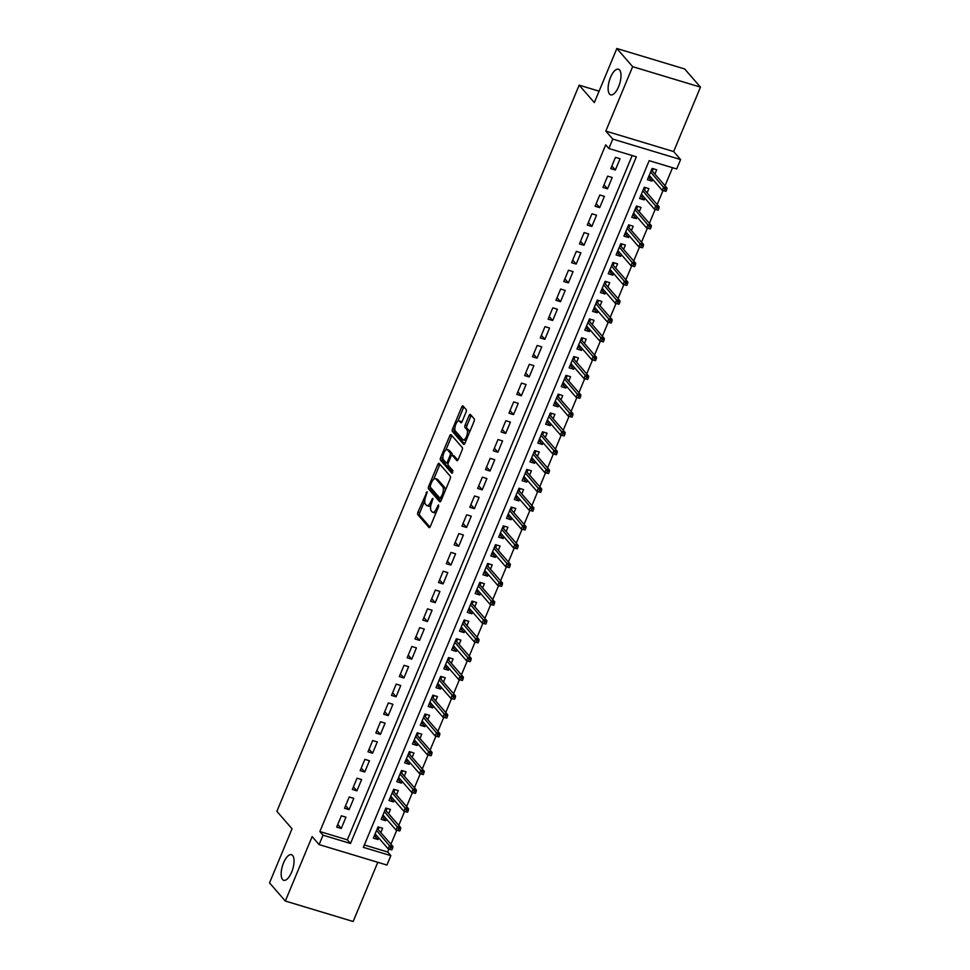 <?xml version="1.0" encoding="UTF-8"?>
<svg xmlns="http://www.w3.org/2000/svg" width="970" height="970" viewBox="0 0 970 970"><rect width="100%" height="100%" fill="white"/><g stroke="black" fill="none" stroke-linecap="round" stroke-linejoin="round"><path stroke-width="1.45" d="M427.103 491.693L417.961 512.111A2.049 0.825 -73.2 0 0 417.815 514.67L428.982 527.51A2.049 0.825 -73.2 0 0 429.152 527.619A2.049 0.825 -73.2 0 0 430.365 526.37L438.537 506.752L438.513 504.873L436.609 508.292A6.572 2.643 -73.2 0 1 432.729 512.293A6.572 2.643 -73.2 0 1 432.159 511.917L431.238 510.85A6.572 2.643 -73.2 0 1 431.711 502.654L432.862 498.325L430.838 501.66A6.572 2.643 -73.2 0 1 426.958 505.661A6.572 2.643 -73.2 0 1 426.4 505.285L425.466 504.218A6.572 2.643 -73.2 0 1 425.939 496.022L427.103 491.693M609.548 94.078A13.386 5.383 -73.2 0 0 610.7 94.854A13.386 5.383 -73.2 0 0 619.199 85.166A13.386 5.383 -73.2 0 0 619.575 69.998A13.386 5.383 -73.2 0 0 618.423 69.222A13.386 5.383 -73.2 0 0 609.924 78.909A13.386 5.383 -73.2 0 0 609.548 94.078M282.597 879.535A13.386 5.383 -73.2 0 0 283.737 880.299A13.386 5.383 -73.2 0 0 292.237 870.623A13.386 5.383 -73.2 0 0 292.625 855.455A13.386 5.383 -73.2 0 0 291.473 854.679A13.386 5.383 -73.2 0 0 282.973 864.367A13.386 5.383 -73.2 0 0 282.597 879.535M466.036 412.153A2.049 0.825 -73.2 0 0 466.182 409.595L463.054 405.993A2.049 0.825 -73.2 0 0 462.872 405.872A2.049 0.825 -73.2 0 0 461.659 407.121L452.59 428.922A2.049 0.825 -73.2 0 0 452.444 431.48L463.611 444.308A2.049 0.825 -73.2 0 0 463.781 444.43A2.049 0.825 -73.2 0 0 464.994 443.181L474.063 421.392A2.049 0.825 -73.2 0 0 474.209 418.834L470.426 414.481A2.049 0.825 -73.2 0 0 470.256 414.36A2.049 0.825 -73.2 0 0 469.043 415.609L465.163 424.945A2.049 0.825 -73.2 0 0 465.006 427.503L466.885 429.661A5.493 2.207 -73.2 0 1 466.728 435.882A5.493 2.207 -73.2 0 1 463.248 439.846A5.493 2.207 -73.2 0 1 462.775 439.531L455.427 431.08A5.493 2.207 -73.2 0 1 455.585 424.86A5.493 2.207 -73.2 0 1 459.065 420.883A5.493 2.207 -73.2 0 1 459.537 421.21L460.762 422.617A2.049 0.825 -73.2 0 0 460.932 422.726A2.049 0.825 -73.2 0 0 462.156 421.477L466.036 412.153M608.857 148.495L612.773 139.086L680.601 159.565L676.684 168.962L649.185 160.668L363.35 847.356L390.849 855.649L386.933 865.058L319.106 844.591L323.022 835.182L350.509 843.476L636.356 156.8L608.857 148.495L605.692 144.869L319.858 831.545L323.022 835.182M319.106 844.591L312.146 836.601L285.325 901.033L269.527 882.87L292.043 828.78L276.874 811.344L579.163 85.154L594.331 102.59L616.847 48.5L632.646 66.663L605.813 131.095L612.773 139.086M439.143 463.43A2.049 0.825 -73.2 0 0 438.961 463.308A2.049 0.825 -73.2 0 0 437.749 464.557L428.679 486.346A2.049 0.825 -73.2 0 0 428.534 488.904L439.701 501.745A2.049 0.825 -73.2 0 0 439.871 501.866A2.049 0.825 -73.2 0 0 441.083 500.605L450.165 478.816A2.049 0.825 -73.2 0 0 450.31 476.258L439.143 463.43M440.635 457.634L449.704 435.845A2.049 0.825 -73.2 0 1 450.917 434.584A2.049 0.825 -73.2 0 1 451.099 434.705L462.266 447.546A2.049 0.825 -73.2 0 1 462.108 450.104L458.228 459.428A2.049 0.825 -73.2 0 1 457.015 460.677A2.049 0.825 -73.2 0 1 456.846 460.568L452.311 455.354A2.049 0.825 -73.2 0 0 452.141 455.245A2.049 0.825 -73.2 0 0 450.929 456.494L448.346 462.678A2.049 0.825 -73.2 0 0 448.201 465.236L452.917 470.656L451.959 473.324L440.489 460.192A2.049 0.825 -73.2 0 1 440.635 457.634L442.465 458.192L442.926 457.076M616.847 48.5L684.674 68.967L700.473 87.13L632.646 66.663M285.325 901.033L353.153 921.5L377.803 862.306M652.713 179.389L652.01 181.075L648.518 177.061M654.908 174.103L656.714 169.786L652.131 168.404L647.427 179.692L652.01 181.075M644.88 198.195L644.177 199.893L640.685 195.879M647.075 192.921L648.881 188.604L644.298 187.222L639.594 198.51L644.177 199.893M637.047 217.013L636.344 218.699L632.864 214.697M639.254 211.739L641.049 207.41L636.465 206.028L631.761 217.316L636.344 218.699M629.227 235.831L628.511 237.517L625.032 233.503M631.421 230.545L633.216 226.228L628.633 224.846L623.94 236.134L628.511 237.517M621.394 254.637L620.691 256.335L617.199 252.321M623.589 249.363L625.383 245.046L620.8 243.664L616.108 254.952L620.691 256.335M613.561 273.455L612.858 275.14L609.366 271.127M615.756 268.169L617.55 263.852L612.967 262.47L608.275 273.758L612.858 275.14M605.729 292.261L605.025 293.958L601.533 289.945M607.923 286.987L609.718 282.67L605.134 281.288L600.442 292.576L605.025 293.958M597.896 311.079L597.193 312.764L593.701 308.763M600.091 305.805L601.897 301.476L597.314 300.094L592.609 311.382L597.193 312.764M590.063 329.897L589.36 331.582L585.868 327.569M592.258 324.611L594.064 320.294L589.481 318.912L584.777 330.2L589.36 331.582M582.23 348.703L581.527 350.4L578.047 346.387M584.437 343.428L586.232 339.112L581.648 337.73L576.944 349.018L581.527 350.4M574.398 367.521L573.694 369.206L570.214 365.193M576.604 362.234L578.399 357.918L573.816 356.536L569.111 367.824L573.694 369.206M566.577 386.327L565.874 388.024L562.382 384.011M568.772 381.052L570.566 376.736L565.983 375.354L561.29 386.642L565.874 388.024M558.744 405.145L558.041 406.83L554.549 402.829M560.939 399.87L562.733 395.554L558.15 394.159L553.458 405.448L558.041 406.83M550.911 423.963L550.208 425.648L546.716 421.635M553.106 418.676L554.901 414.36L550.317 412.978L545.625 424.266L550.208 425.648M543.079 442.769L542.375 444.466L538.883 440.453M545.273 437.494L547.068 433.178L542.485 431.795L537.792 443.084L542.375 444.466M535.246 461.587L534.543 463.272L531.051 459.259M537.441 456.312L539.247 451.984L534.664 450.601L529.959 461.89L534.543 463.272M527.413 480.405L526.71 482.09L523.218 478.077M529.608 475.118L531.414 470.802L526.831 469.419L522.127 480.708L526.71 482.09M519.58 499.211L518.877 500.908L515.397 496.895M521.787 493.936L523.582 489.62L518.999 488.225L514.294 499.514L518.877 500.908M511.748 518.029L511.044 519.714L507.565 515.7M513.954 512.742L515.749 508.425L511.166 507.043L506.461 518.332L511.044 519.714M503.927 536.834L503.224 538.532L499.732 534.518M506.122 531.56L507.916 527.243L503.333 525.861L498.641 537.15L503.224 538.532M496.094 555.652L495.391 557.338L491.899 553.337M498.289 550.378L500.083 546.049L495.5 544.667L490.808 555.955L495.391 557.338M488.262 574.47L487.558 576.156L484.066 572.142M490.456 569.184L492.251 564.867L487.667 563.485L482.975 574.774L487.558 576.156M480.429 593.276L479.726 594.974L476.234 590.96M482.623 588.002L484.418 583.685L479.835 582.303L475.142 593.579L479.726 594.974M472.596 612.094L471.893 613.78L468.401 609.766M474.791 606.808L476.597 602.491L472.014 601.109L467.31 612.397L471.893 613.78M464.763 630.9L464.06 632.598L460.568 628.584M466.958 625.626L468.765 621.309L464.181 619.927L459.477 631.215L464.06 632.598M456.931 649.718L456.227 651.404L452.747 647.402M459.137 644.444L460.932 640.115L456.349 638.733L451.644 650.021L456.227 651.404M449.098 668.536L448.395 670.221L444.915 666.208M451.305 663.25L453.099 658.933L448.516 657.551L443.811 668.839L448.395 670.221M441.277 687.342L440.574 689.039L437.082 685.026M443.472 682.068L445.266 677.751L440.683 676.369L435.991 687.657L440.574 689.039M433.445 706.16L432.741 707.845L429.249 703.832M435.639 700.873L437.434 696.557L432.85 695.175L428.158 706.463L432.741 707.845M425.612 724.966L424.908 726.663L421.416 722.65M427.806 719.691L429.601 715.375L425.018 713.993L420.325 725.281L424.908 726.663M417.779 743.784L417.076 745.469L413.584 741.468M419.974 738.51L421.768 734.181L417.185 732.799L412.492 744.087L417.076 745.469M409.946 762.602L409.243 764.287L405.751 760.274M412.141 757.315L413.947 752.999L409.364 751.617L404.66 762.905L409.243 764.287M402.113 781.408L401.41 783.105L397.918 779.092M404.308 776.133L406.115 771.817L401.531 770.435L396.827 781.723L401.41 783.105M394.281 800.226L393.577 801.911L390.098 797.898M396.487 794.939L398.282 790.623L393.699 789.24L388.994 800.529L393.577 801.911M386.448 819.032L385.745 820.729L382.265 816.716M388.655 813.757L390.449 809.441L385.866 808.058L381.161 819.347L385.745 820.729M341.367 815.806L336.675 827.095L341.258 828.477L345.95 817.189L341.367 815.806M349.2 796.988L344.508 808.277L349.091 809.659L353.783 798.371L349.2 796.988M357.033 778.182L352.328 789.471L356.911 790.853L361.616 779.565L357.033 778.182M364.865 759.364L360.161 770.653L364.744 772.035L369.449 760.747L364.865 759.364M372.698 740.546L367.994 751.835L372.577 753.217L377.281 741.941L372.698 740.546M380.531 721.741L375.826 733.029L380.41 734.411L385.114 723.123L380.531 721.741M388.352 702.923L383.659 714.211L388.242 715.593L392.935 704.305L388.352 702.923M396.184 684.117L391.492 695.405L396.075 696.787L400.768 685.499L396.184 684.117M404.017 665.299L399.325 676.587L403.908 677.969L408.6 666.681L404.017 665.299M411.85 646.481L407.157 657.769L411.741 659.151L416.433 647.863L411.85 646.481M419.683 627.675L414.978 638.963L419.561 640.345L424.266 629.057L419.683 627.675M427.515 608.857L422.811 620.145L427.394 621.528L432.099 610.239L427.515 608.857M435.348 590.051L430.644 601.339L435.227 602.722L439.931 591.433L435.348 590.051M443.181 571.233L438.476 582.521L443.06 583.904L447.764 572.615L443.181 571.233M451.001 552.415L446.309 563.703L450.892 565.086L455.585 553.797L451.001 552.415M458.834 533.609L454.142 544.897L458.725 546.28L463.417 534.991L458.834 533.609M466.667 514.791L461.975 526.079L466.558 527.462L471.25 516.173L466.667 514.791M474.5 495.985L469.807 507.274L474.391 508.656L479.083 497.367L474.5 495.985M482.332 477.167L477.628 488.456L482.211 489.838L486.916 478.549L482.332 477.167M490.165 458.349L485.461 469.638L490.044 471.02L494.748 459.731L490.165 458.349M497.998 439.543L493.293 450.832L497.877 452.214L502.581 440.926L497.998 439.543M505.831 420.725L501.126 432.014L505.709 433.396L510.414 422.108L505.831 420.725M513.651 401.919L508.959 413.208L513.542 414.59L518.235 403.302L513.651 401.919M521.484 383.101L516.792 394.39L521.375 395.772L526.067 384.484L521.484 383.101M529.317 364.283L524.625 375.572L529.208 376.954L533.9 365.666L529.317 364.283M537.15 345.478L532.457 356.766L537.04 358.148L541.733 346.86L537.15 345.478M544.982 326.66L540.278 337.948L544.861 339.33L549.566 328.042L544.982 326.66M552.815 307.842L548.111 319.13L552.694 320.524L557.398 309.236L552.815 307.842M560.648 289.036L555.943 300.324L560.527 301.706L565.231 290.418L560.648 289.036M568.481 270.218L563.776 281.506L568.359 282.888L573.064 271.6L568.481 270.218M576.301 251.412L571.609 262.7L576.192 264.082L580.884 252.794L576.301 251.412M584.134 232.594L579.442 243.882L584.025 245.264L588.717 233.976L584.134 232.594M591.967 213.776L587.274 225.064L591.858 226.446L596.55 215.17L591.967 213.776M599.799 194.97L595.107 206.258L599.678 207.641L604.383 196.352L599.799 194.97M607.632 176.152L602.928 187.44L607.511 188.823L612.216 177.534L607.632 176.152M319.858 831.545L347.357 839.85L632.197 155.54M615.344 170.017L620.048 158.728L615.465 157.346L610.76 168.635L615.344 170.017L611.852 166.003M364.344 844.967L387.685 852.012L388.909 849.077M390.934 844.203L396.742 830.259M398.767 825.385L404.575 811.453M406.6 806.579L412.408 792.635M414.433 787.761L420.24 773.817M422.265 768.955L428.073 755.012M430.098 750.137L435.894 736.194M437.931 731.319L443.726 717.376M445.751 712.513L451.559 698.57M453.584 693.695L459.392 679.752M461.417 674.89L467.225 660.946M469.25 656.072L475.058 642.128M477.082 637.254L482.89 623.31M484.915 618.448L490.711 604.504M492.748 599.63L498.544 585.686M500.581 580.824L506.376 566.88M508.401 562.006L514.209 548.062M516.234 543.188L522.042 529.244M524.067 524.382L529.875 510.438M531.899 505.564L537.707 491.62M539.732 486.758L545.54 472.814M547.565 467.94L553.361 453.996M555.398 449.122L561.193 435.178M563.23 430.316L569.026 416.372M571.051 411.498L576.859 397.554M578.884 392.692L584.692 378.749M586.717 373.874L592.524 359.931M594.549 355.056L600.357 341.113M602.382 336.25L608.19 322.307M610.215 317.433L616.011 303.489M618.048 298.614L623.843 284.671M625.868 279.809L631.676 265.865M633.701 260.991L639.509 247.047M641.534 242.185L647.342 228.241M649.366 223.367L655.174 209.423M657.199 204.549L663.007 190.605M665.032 185.743L672.537 167.713M380.822 832.575L382.616 828.247L378.033 826.864L373.341 838.153L377.924 839.535L378.627 837.85M599.084 91.168L579.163 85.154M605.813 131.095L673.653 151.562L700.473 87.13M673.653 151.562L680.601 159.565M387.685 852.012L390.849 855.649M347.357 839.85L350.509 843.476M377.924 839.535L374.432 835.534M341.258 828.477L337.766 824.464M349.091 809.659L345.599 805.646M356.911 790.853L353.432 786.84M364.744 772.035L361.264 768.022M372.577 753.217L369.085 749.216M380.41 734.411L376.918 730.398M388.242 715.593L384.75 711.58M396.075 696.787L392.583 692.774M403.908 677.969L400.416 673.956M411.741 659.151L408.249 655.15M419.561 640.345L416.082 636.332M427.394 621.528L423.914 617.514M435.227 602.722L431.735 598.708M443.06 583.904L439.568 579.89M450.892 565.086L447.4 561.084M458.725 546.28L455.233 542.266M466.558 527.462L463.066 523.448M474.391 508.656L470.899 504.642M482.211 489.838L478.731 485.825M490.044 471.02L486.564 467.019M497.877 452.214L494.385 448.201M505.709 433.396L502.217 429.383M513.542 414.59L510.05 410.577M521.375 395.772L517.883 391.759M529.208 376.954L525.716 372.953M537.04 358.148L533.548 354.135M544.861 339.33L541.381 335.317M552.694 320.524L549.214 316.511M560.527 301.706L557.035 297.693M568.359 282.888L564.867 278.875M576.192 264.082L572.7 260.069M584.025 245.264L580.533 241.251M591.858 226.446L588.366 222.445M599.678 207.641L596.198 203.627M607.511 188.823L604.031 184.809M426.958 505.661L428.788 506.219A6.572 2.643 -73.2 0 0 430.886 505.2M432.729 512.293L434.56 512.851A6.572 2.643 -73.2 0 0 436.245 512.245M424.799 500.641L419.792 512.657A2.049 0.825 -73.2 0 0 419.646 515.216L429.977 527.098M430.401 487.219A2.049 0.825 -73.2 0 0 430.365 489.462L440.695 501.332M439.98 464.387A2.049 0.825 -73.2 0 0 439.592 465.115L433.711 479.228M430.401 485.315L430.292 487.11L440.089 498.374L442.187 494.906A6.572 2.643 -73.2 0 0 442.659 486.71L435.954 479.01A6.572 2.643 -73.2 0 0 435.397 478.634A6.572 2.643 -73.2 0 0 431.517 482.636L430.401 485.315M445.157 490.844A6.572 2.643 -73.2 0 0 444.49 487.267L442.659 486.71M435.397 478.634L437.228 479.18A6.572 2.643 -73.2 0 1 437.785 479.568L444.49 487.267M445.861 450.031L451.535 436.391L449.704 435.845M451.935 435.675A2.049 0.825 -73.2 0 0 451.535 436.391M457.84 460.156L454.142 455.912A2.049 0.825 -73.2 0 0 453.972 455.791A2.049 0.825 -73.2 0 0 453.754 455.791M452.699 472.681L442.32 460.75L440.489 460.192M447.619 449.959A5.493 2.207 -73.2 0 0 447.146 449.643A5.493 2.207 -73.2 0 0 443.654 453.608A5.493 2.207 -73.2 0 0 443.508 459.841L446.091 462.811A2.049 0.825 -73.2 0 0 446.273 462.933A2.049 0.825 -73.2 0 0 447.485 461.684L450.056 455.488A2.049 0.825 -73.2 0 0 450.201 452.929L447.619 449.959L449.45 450.504A5.493 2.207 -73.2 0 0 448.977 450.189L447.146 449.643M447.922 463.369A2.049 0.825 -73.2 0 0 448.091 463.478L446.273 462.933M453.972 455.791L452.141 455.245A2.049 0.825 -73.2 0 0 452.032 453.487L450.201 452.929M449.45 450.504L452.032 453.487M442.465 458.192A2.049 0.825 -73.2 0 0 442.32 460.75M459.065 420.883L460.895 421.441A5.493 2.207 -73.2 0 1 461.368 421.756L461.756 422.205M463.248 439.846L465.079 440.404A5.493 2.207 -73.2 0 0 466.291 440.065M469.298 432.838A5.493 2.207 -73.2 0 0 468.716 430.207L466.885 429.661M471.262 415.439A2.049 0.825 -73.2 0 0 470.874 416.166L466.994 425.49A2.049 0.825 -73.2 0 0 466.849 428.049L468.716 430.207M454.845 428.449L454.421 429.467A2.049 0.825 -73.2 0 0 454.275 432.026L464.606 443.908M463.89 406.951A2.049 0.825 -73.2 0 0 463.49 407.679L457.852 421.235M374.541 835.267L375.717 835.619L376.033 834.867M379.209 827.228L378.227 829.592M377.475 828.21L378.652 828.562L377.136 829.035M391.904 849.829L392.68 847.95L390.849 847.392L390.061 849.271L391.904 849.829L388.194 848.859L389.613 845.476L392.911 846.47L377.961 829.289M390.849 847.392L376.542 830.453M390.061 849.271L388.194 848.859L375.135 833.836M392.911 846.47L392.68 847.95M382.374 816.449L383.55 816.813L383.865 816.061M387.042 808.41L386.06 810.774M385.308 809.392L386.484 809.756L384.969 810.217M399.725 831.011L400.513 829.132L398.682 828.574L397.894 830.453L399.725 831.011L396.027 830.041L397.433 826.658L400.743 827.652L385.793 810.471M398.682 828.574L384.375 811.635M397.894 830.453L396.027 830.041L382.968 815.03M400.743 827.652L400.513 829.132M390.207 797.643L391.383 797.995L391.698 797.243M394.875 789.604L393.893 791.969M393.141 790.586L394.317 790.938L392.801 791.411M407.558 812.193L408.346 810.314L406.515 809.768L405.727 811.647L407.558 812.193L403.859 811.235L405.266 807.84L408.564 808.847L393.626 791.653M406.515 809.768L392.207 792.829M405.727 811.647L403.859 811.235L390.801 796.212M408.564 808.847L408.346 810.314M398.039 778.825L399.216 779.177L399.531 778.437M402.708 770.786L401.725 773.151M400.974 771.768L402.15 772.132L400.622 772.593M415.39 793.387L416.178 791.508L414.348 790.95L413.559 792.829L415.39 793.387L411.692 792.417L413.099 789.034L416.397 790.029L401.459 772.847M414.348 790.95L400.04 774.011M413.559 792.829L411.692 792.417L398.621 777.394M416.397 790.029L416.178 791.508M405.86 760.007L407.048 760.371L407.351 759.619M410.54 751.968L409.558 754.345M408.807 752.962L409.983 753.314L408.455 753.787M423.223 774.569L424.011 772.69L422.168 772.132L421.392 774.024L423.223 774.569L419.525 773.611L420.931 770.216L424.229 771.211L409.291 754.029M422.168 772.132L407.873 755.193M421.392 774.024L419.525 773.611L406.454 758.588M424.229 771.211L424.011 772.69M413.693 741.201L414.881 741.553L415.184 740.801M418.373 733.162L417.391 735.527M416.627 734.144L417.815 734.496L416.288 734.969M431.056 755.763L431.844 753.872L430.001 753.326L429.225 755.206L431.056 755.763L427.358 754.793L428.764 751.41L432.062 752.405L417.112 735.224M430.001 753.326L415.693 736.388M429.225 755.206L427.358 754.793L414.287 739.77M432.062 752.405L431.844 753.872M421.526 722.383L422.702 722.747L423.017 721.995M426.206 714.344L425.212 716.709M424.46 715.327L425.648 715.69L424.12 716.151M438.889 736.945L439.665 735.066L437.834 734.508L437.058 736.388L438.889 736.945L435.19 735.975L436.597 732.592L439.895 733.587L424.945 716.406M437.834 734.508L423.526 717.57M437.058 736.388L435.19 735.975L422.12 720.965M439.895 733.587L439.665 735.066M429.358 703.577L430.534 703.929L430.85 703.177M434.039 695.538L433.044 697.903M432.293 696.521L433.481 696.872L431.953 697.345M446.721 718.127L447.497 716.248L445.666 715.702L444.878 717.582L446.721 718.127L443.011 717.169L444.43 713.774L447.728 714.781L432.778 697.588M445.666 715.702L431.359 698.764M444.878 717.582L443.011 717.169L429.952 702.147M447.728 714.781L447.497 716.248M437.191 684.759L438.367 685.111L438.683 684.371M441.859 676.72L440.877 679.085M440.125 677.703L441.301 678.054L439.786 678.527M454.554 699.321L455.33 697.442L453.499 696.884L452.711 698.764L454.554 699.321L450.844 698.351L452.262 694.969L455.56 695.963L440.61 678.782M453.499 696.884L439.192 679.946M452.711 698.764L450.844 698.351L437.785 683.329M455.56 695.963L455.33 697.442M445.024 665.941L446.2 666.305L446.515 665.553M449.692 657.903L448.71 660.279M447.958 658.897L449.134 659.248L447.619 659.721M462.375 680.503L463.163 678.624L461.332 678.066L460.544 679.958L462.375 680.503L458.677 679.534L460.083 676.151L463.393 677.145L448.443 659.964M461.332 678.066L447.024 661.128M460.544 679.958L458.677 679.534L445.618 664.523M463.393 677.145L463.163 678.624M452.857 647.135L454.033 647.487L454.348 646.735M457.525 639.097L456.543 641.461M455.791 640.079L456.967 640.43L455.451 640.903M470.207 661.698L470.996 659.806L469.165 659.26L468.377 661.14L470.207 661.698L466.509 660.728L467.916 657.345L471.214 658.339L456.276 641.158M469.165 659.26L454.857 642.322M468.377 661.14L466.509 660.728L453.451 645.705M471.214 658.339L470.996 659.806M460.677 628.317L461.865 628.681L462.181 627.929M465.357 620.279L464.375 622.643M463.624 621.261L464.8 621.624L463.272 622.085M478.04 642.88L478.828 641L476.997 640.442L476.209 642.322L478.04 642.88L474.342 641.91L475.749 638.527L479.047 639.521L464.109 622.34M476.997 640.442L462.69 623.504M476.209 642.322L474.342 641.91L461.271 626.899M479.047 639.521L478.828 641M468.51 609.512L469.698 609.863L470.001 609.111M473.19 601.461L472.208 603.837M471.456 602.455L472.632 602.807L471.105 603.279M485.873 624.062L486.661 622.182L484.818 621.637L484.042 623.516L485.873 624.062L482.175 623.104L483.581 619.709L486.879 620.715L471.941 603.522M484.818 621.637L470.523 604.698M484.042 623.516L482.175 623.104L469.104 608.081M486.879 620.715L486.661 622.182M476.343 590.694L477.531 591.045L477.834 590.293M481.023 582.655L480.029 585.019M479.277 583.637L480.465 583.988L478.937 584.461M493.706 605.256L494.482 603.376L492.651 602.819L491.875 604.698L493.706 605.256L490.008 604.286L491.414 600.903L494.712 601.897L479.762 584.716M492.651 602.819L478.343 585.88M491.875 604.698L490.008 604.286L476.937 589.263M494.712 601.897L494.482 603.376M484.175 571.876L485.352 572.239L485.667 571.488M488.856 563.837L487.861 566.201M487.11 564.819L488.298 565.183L486.77 565.655M501.538 586.438L502.314 584.558L500.484 584.001L499.708 585.892L501.538 586.438L497.84 585.468L499.247 582.085L502.545 583.079L487.595 565.898M500.484 584.001L486.176 567.062M499.708 585.892L497.84 585.468L484.77 570.457M502.545 583.079L502.314 584.558M492.008 553.07L493.184 553.421L493.5 552.67M496.676 545.031L495.694 547.395M494.942 546.013L496.119 546.365L494.603 546.837M509.371 567.632L510.147 565.74L508.316 565.195L507.528 567.074L509.371 567.632L505.661 566.662L507.08 563.279L510.378 564.273L495.428 547.092M508.316 565.195L494.009 548.256M507.528 567.074L505.661 566.662L492.602 551.639M510.378 564.273L510.147 565.74M499.841 534.252L501.017 534.603L501.332 533.864M504.509 526.213L503.527 528.577M502.775 527.195L503.951 527.559L502.436 528.019M517.204 548.814L517.98 546.934L516.149 546.377L515.361 548.256L517.204 548.814L513.494 547.844L514.912 544.461L518.21 545.455L503.26 528.274M516.149 546.377L501.842 529.438M515.361 548.256L513.494 547.844L500.435 532.821M518.21 545.455L517.98 546.934M507.674 515.446L508.85 515.797L509.165 515.046M512.342 507.395L511.36 509.771M510.608 508.389L511.784 508.741L510.268 509.214M525.025 529.996L525.813 528.116L523.982 527.571L523.194 529.45L525.025 529.996L521.326 529.038L522.733 525.643L526.043 526.637L511.093 509.456M523.982 527.571L509.674 510.632M523.194 529.45L521.326 529.038L508.268 514.015M526.043 526.637L525.813 528.116M515.506 496.628L516.683 496.979L516.998 496.228M520.175 488.589L519.192 490.953M518.441 489.571L519.617 489.923L518.089 490.396M532.857 511.19L533.645 509.311L531.815 508.753L531.026 510.632L532.857 511.19L529.159 510.22L530.566 506.837L533.864 507.831L518.926 490.65M531.815 508.753L517.507 491.814M531.026 510.632L529.159 510.22L516.101 495.197M533.864 507.831L533.645 509.311M523.327 477.81L524.515 478.174L524.831 477.422M528.007 469.771L527.025 472.135M526.274 470.753L527.45 471.117L525.922 471.578M540.69 492.372L541.478 490.493L539.647 489.935L538.859 491.826L540.69 492.372L536.992 491.402L538.399 488.019L541.696 489.013L526.758 471.832M539.647 489.935L525.34 472.996M538.859 491.826L536.992 491.402L523.921 476.391M541.696 489.013L541.478 490.493M531.16 459.004L532.348 459.356L532.651 458.604M535.84 450.965L534.858 453.329M534.106 451.947L535.282 452.299L533.755 452.772M548.523 473.566L549.311 471.675L547.468 471.129L546.692 473.008L548.523 473.566L544.825 472.596L546.231 469.213L549.529 470.207L534.591 453.026M547.468 471.129L533.173 454.19M546.692 473.008L544.825 472.596L531.754 457.573M549.529 470.207L549.311 471.675M538.993 440.186L540.181 440.538L540.484 439.798M543.673 432.147L542.679 434.512M541.927 433.129L543.115 433.493L541.587 433.954M556.356 454.748L557.132 452.869L555.301 452.311L554.525 454.19L556.356 454.748L552.658 453.778L554.064 450.395L557.362 451.389L542.412 434.208M555.301 452.311L540.993 435.372M554.525 454.19L552.658 453.778L539.587 438.755M557.362 451.389L557.132 452.869M546.825 421.368L548.001 421.732L548.317 420.98M551.506 413.329L550.511 415.706M549.76 414.323L550.948 414.675L549.42 415.148M564.188 435.93L564.964 434.051L563.133 433.505L562.357 435.384L564.188 435.93L560.478 434.972L561.897 431.577L565.195 432.571L550.245 415.39M563.133 433.505L548.826 416.566M562.357 435.384L560.478 434.972L547.419 419.949M565.195 432.571L564.964 434.051M554.658 402.562L555.834 402.914L556.149 402.162M559.326 394.523L558.344 396.888M557.592 395.505L558.768 395.857L557.253 396.33M572.021 417.124L572.797 415.245L570.966 414.687L570.178 416.566L572.021 417.124L568.311 416.154L569.729 412.771L573.028 413.766L558.077 396.584M570.966 414.687L556.659 397.748M570.178 416.566L568.311 416.154L555.252 401.131M573.028 413.766L572.797 415.245M562.491 383.744L563.667 384.108L563.982 383.356M567.159 375.705L566.177 378.07M565.425 376.687L566.601 377.051L565.086 377.512M579.842 398.306L580.63 396.427L578.799 395.869L578.011 397.748L579.842 398.306L576.144 397.336L577.55 393.953L580.86 394.948L565.91 377.766M578.799 395.869L564.491 378.93M578.011 397.748L576.144 397.336L563.085 382.325M580.86 394.948L580.63 396.427M570.324 364.938L571.5 365.29L571.815 364.538M574.992 356.899L574.01 359.264M573.258 357.882L574.434 358.233L572.918 358.706M587.674 379.488L588.463 377.609L586.632 377.063L585.844 378.943L587.674 379.488L583.976 378.53L585.383 375.135L588.693 376.142L573.743 358.949M586.632 377.063L572.324 360.125M585.844 378.943L583.976 378.53L570.918 363.507M588.693 376.142L588.463 377.609M578.156 346.12L579.332 346.472L579.648 345.732M582.824 338.081L581.842 340.446M581.091 339.063L582.267 339.427L580.739 339.888M595.507 360.682L596.295 358.803L594.464 358.245L593.676 360.125L595.507 360.682L591.809 359.712L593.216 356.329L596.514 357.324L581.576 340.143M594.464 358.245L580.157 341.307M593.676 360.125L591.809 359.712L578.75 344.689M596.514 357.324L596.295 358.803M585.977 327.302L587.165 327.666L587.468 326.914M590.657 319.263L589.675 321.64M588.923 320.258L590.099 320.609L588.572 321.082M603.34 341.864L604.128 339.985L602.285 339.427L601.509 341.319L603.34 341.864L599.642 340.906L601.048 337.512L604.346 338.506L589.408 321.325M602.285 339.427L587.99 322.501M601.509 341.319L599.642 340.906L586.571 325.884M604.346 338.506L604.128 339.985M593.81 308.496L594.998 308.848L595.301 308.096M598.49 300.457L597.508 302.822M596.756 301.44L597.932 301.791L596.404 302.264M611.173 323.058L611.961 321.179L610.118 320.621L609.342 322.501L611.173 323.058L607.475 322.088L608.881 318.706L612.179 319.7L597.241 302.519M610.118 320.621L595.822 303.683M609.342 322.501L607.475 322.088L594.404 307.066M612.179 319.7L611.961 321.179M601.642 289.678L602.819 290.042L603.134 289.29M606.323 281.639L605.328 284.004M604.577 282.622L605.765 282.985L604.237 283.446M619.005 304.24L619.781 302.361L617.951 301.803L617.175 303.683L619.005 304.24L615.307 303.27L616.714 299.888L620.012 300.882L605.062 283.701M617.951 301.803L603.643 284.865M617.175 303.683L615.307 303.27L602.237 288.26M620.012 300.882L619.781 302.361M609.475 270.873L610.651 271.224L610.967 270.472M614.155 262.834L613.161 265.198M612.409 263.816L613.598 264.167L612.07 264.64M626.838 285.423L627.614 283.543L625.783 282.998L625.007 284.877L626.838 285.423L623.128 284.465L624.547 281.07L627.845 282.076L612.894 264.883M625.783 282.998L611.476 266.059M625.007 284.877L623.128 284.465L610.069 269.442M627.845 282.076L627.614 283.543M617.308 252.054L618.484 252.406L618.799 251.666M621.976 244.016L620.994 246.38M620.242 244.998L621.418 245.362L619.903 245.822M634.671 266.617L635.447 264.737L633.616 264.179L632.828 266.059L634.671 266.617L630.961 265.647L632.379 262.264L635.677 263.258L620.727 246.077M633.616 264.179L619.309 247.241M632.828 266.059L630.961 265.647L617.902 250.624M635.677 263.258L635.447 264.737M625.141 233.237L626.317 233.6L626.632 232.848M629.809 225.198L628.827 227.574M628.075 226.192L629.251 226.543L627.736 227.016M642.492 247.799L643.28 245.919L641.449 245.362L640.661 247.253L642.492 247.799L638.793 246.841L640.2 243.446L643.51 244.44L628.56 227.259M641.449 245.362L627.141 228.423M640.661 247.253L638.793 246.841L625.735 231.818M643.51 244.44L643.28 245.919M632.973 214.431L634.15 214.782L634.465 214.03M637.642 206.392L636.659 208.756M635.908 207.374L637.084 207.725L635.568 208.198M650.324 228.993L651.112 227.101L649.282 226.556L648.494 228.435L650.324 228.993L646.626 228.023L648.033 224.64L651.331 225.634L636.393 208.453M649.282 226.556L634.974 209.617M648.494 228.435L646.626 228.023L633.568 213M651.331 225.634L651.112 227.101M640.806 195.613L641.982 195.976L642.298 195.225M645.474 187.574L644.492 189.938M643.74 188.556L644.917 188.92L643.389 189.38M658.157 210.175L658.945 208.295L657.114 207.738L656.326 209.617L658.157 210.175L654.459 209.205L655.865 205.822L659.163 206.816L644.226 189.635M657.114 207.738L642.807 190.799M656.326 209.617L654.459 209.205L641.4 194.194M659.163 206.816L658.945 208.295M648.627 176.807L649.815 177.158L650.118 176.407M653.307 168.768L652.325 171.132M651.573 169.75L652.749 170.102L651.222 170.575M665.99 191.357L666.778 189.477L664.935 188.932L664.159 190.811L665.99 191.357L662.292 190.399L663.698 187.004L666.996 188.01L652.058 170.817M664.935 188.932L650.64 171.993M664.159 190.811L662.292 190.399L649.221 175.376M666.996 188.01L666.778 189.477M427.2 492.808L426.133 492.493M438.731 506.073L437.664 505.758M432.972 499.441L431.892 499.126M431.977 501.999L430.838 501.66M437.749 508.632L436.609 508.292M419.646 515.216L417.815 514.67M419.792 512.657L417.961 512.111M430.365 489.462L428.534 488.904M430.159 486.794L428.679 486.346M439.592 465.115L437.749 464.557M441.811 498.895L440.368 498.459M442.211 497.925L441.071 497.586M443.326 495.246L442.187 494.906M437.785 479.568L435.954 479.01M454.142 455.912L452.311 455.354M448.625 462.023L447.485 461.684M451.256 455.851L450.056 455.488M461.368 421.756L459.537 421.21M466.849 428.049L465.006 427.503M466.994 425.49L465.163 424.945M470.874 416.166L469.043 415.609M454.275 432.026L452.444 431.48M454.421 429.467L452.59 428.922M463.49 407.679L461.659 407.121M441.786 498.932L440.222 498.459"/></g></svg>
